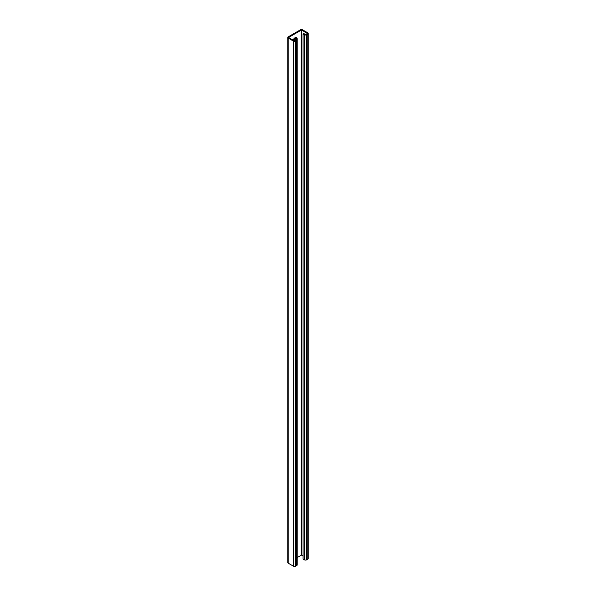 <?xml version="1.0" encoding="UTF-8"?>
<svg xmlns="http://www.w3.org/2000/svg" width="596" height="596" viewBox="0 0 596 596"><rect width="100%" height="100%" fill="white"/><g stroke="black" fill="none" stroke-linecap="round" stroke-linejoin="round"><path stroke-width="0.89" d="M304.474 559.838A1.483 0.857 180 0 0 306.567 559.838L307.797 559.13A1.483 0.857 180 0 0 308.229 558.527L308.229 33.436A1.483 0.857 180 0 0 307.797 32.832L302.545 29.8A1.483 0.857 180 0 0 300.451 29.8L288.203 36.87A1.483 0.857 0 0 0 287.771 37.473A1.483 0.857 0 0 0 288.203 38.077L293.455 41.109A1.483 0.857 0 0 0 295.549 41.109L296.778 40.401A1.483 0.857 0 0 0 297.21 39.798A1.483 0.857 0 0 0 296.778 39.194L295.378 38.382L294.677 38.785L296.428 39.798L294.498 40.908L288.553 37.473L301.501 30.001L307.447 33.436L305.517 34.546L303.774 33.532L303.073 33.942L303.073 559.033L304.474 559.838L304.474 34.747L303.073 33.942M293.135 40.118A3.092 1.788 -60 0 1 296.57 37.623A3.092 1.788 -60 0 1 297.21 39.038L297.21 46.108A3.092 1.788 -60 0 1 297.21 46.235M297.21 59.116A3.092 1.788 -60 0 1 297.21 59.235L297.21 66.305A3.092 1.788 -60 0 1 297.21 66.424M297.21 261.07A3.092 1.788 -60 0 1 297.21 261.19L297.21 268.26A3.092 1.788 -60 0 1 297.21 268.386M297.21 281.267A3.092 1.788 -60 0 1 297.21 281.387L297.21 288.457A3.092 1.788 -60 0 1 297.21 288.583M297.21 240.873A3.092 1.788 -60 0 1 297.21 241L297.21 248.063A3.092 1.788 -60 0 1 297.21 248.189M297.21 220.684A3.092 1.788 -60 0 1 297.21 220.803L297.21 227.873A3.092 1.788 -60 0 1 297.21 227.992M297.21 200.487A3.092 1.788 -60 0 1 297.21 200.606L297.21 207.676A3.092 1.788 -60 0 1 297.21 207.795M297.21 180.29A3.092 1.788 -60 0 1 297.21 180.409L297.21 187.479A3.092 1.788 -60 0 1 297.21 187.606M297.21 160.093A3.092 1.788 -60 0 1 297.21 160.212L297.21 167.282A3.092 1.788 -60 0 1 297.21 167.409M297.21 139.896A3.092 1.788 -60 0 1 297.21 140.015L297.21 147.085A3.092 1.788 -60 0 1 297.21 147.212M297.21 119.699A3.092 1.788 -60 0 1 297.21 119.826L297.21 126.888A3.092 1.788 -60 0 1 297.21 127.015M297.21 99.502A3.092 1.788 -60 0 1 297.21 99.629L297.21 106.699A3.092 1.788 -60 0 1 297.21 106.818M297.21 79.313A3.092 1.788 -60 0 1 297.21 79.432L297.21 86.502A3.092 1.788 -60 0 1 297.21 86.621M297.21 557.565L301.501 555.092L303.073 556.001M301.501 30.001L301.501 555.092M297.21 551.129A3.092 1.788 120 0 0 297.21 551.002L297.21 543.932A3.092 1.788 120 0 0 297.21 543.813M297.21 530.932A3.092 1.788 120 0 0 297.21 530.805L297.21 523.735A3.092 1.788 120 0 0 297.21 523.616M297.21 328.97A3.092 1.788 120 0 0 297.21 328.85L297.21 321.78A3.092 1.788 120 0 0 297.21 321.661M297.21 308.78A3.092 1.788 120 0 0 297.21 308.654L297.21 301.583A3.092 1.788 120 0 0 297.21 301.464M297.21 349.167A3.092 1.788 120 0 0 297.21 349.047L297.21 341.977A3.092 1.788 120 0 0 297.21 341.858M297.21 369.364A3.092 1.788 120 0 0 297.21 369.244L297.21 362.174A3.092 1.788 120 0 0 297.21 362.048M297.21 389.56A3.092 1.788 120 0 0 297.21 389.434L297.21 382.371A3.092 1.788 120 0 0 297.21 382.245M297.21 409.757A3.092 1.788 120 0 0 297.21 409.631L297.21 402.561A3.092 1.788 120 0 0 297.21 402.442M297.21 429.954A3.092 1.788 120 0 0 297.21 429.828L297.21 422.758A3.092 1.788 120 0 0 297.21 422.638M297.21 450.151A3.092 1.788 120 0 0 297.21 450.025L297.21 442.955A3.092 1.788 120 0 0 297.21 442.835M297.21 470.341A3.092 1.788 120 0 0 297.21 470.222L297.21 463.152A3.092 1.788 120 0 0 297.21 463.032M297.21 490.538A3.092 1.788 120 0 0 297.21 490.419L297.21 483.349A3.092 1.788 120 0 0 297.21 483.229M297.21 510.735A3.092 1.788 120 0 0 297.21 510.608L297.21 503.546A3.092 1.788 120 0 0 297.21 503.419M296.182 37.488A3.092 1.788 -60 0 1 296.51 38.636L296.51 39.038M308.229 33.436A1.483 0.857 180 0 1 307.797 34.039L306.567 34.747A1.483 0.857 180 0 1 304.474 34.747M294.677 38.785L294.677 40.804M287.771 37.473L287.771 562.564A1.483 0.857 0 0 0 288.203 563.168L293.455 566.2A1.483 0.857 0 0 0 295.549 566.2L296.778 565.492A1.483 0.857 0 0 0 297.21 564.889L297.21 39.798M307.797 559.13L307.797 34.039M306.567 559.838L306.567 34.747M297.21 39.038L296.51 38.636M288.203 563.168L288.203 38.077M293.455 566.2L293.455 41.109M295.549 566.2L295.549 41.109M296.778 565.492L296.778 40.401"/></g></svg>
